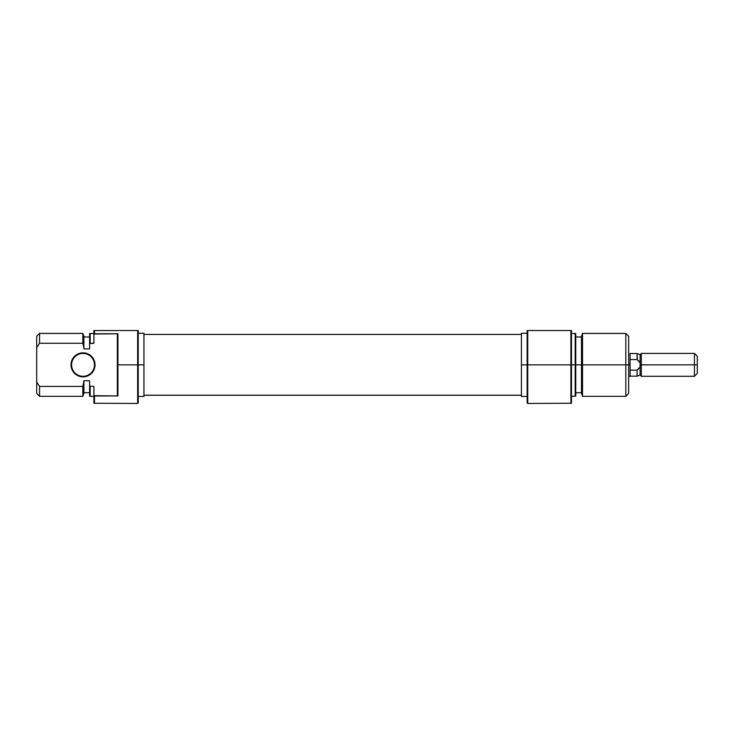 <?xml version="1.0" encoding="UTF-8"?>
<svg xmlns="http://www.w3.org/2000/svg" width="734" height="734" viewBox="0 0 734 734"><rect width="100%" height="100%" fill="white"/><g stroke="black" fill="none" stroke-linecap="round" stroke-linejoin="round"><path stroke-width="1.1" d="M71.244 367.202L71.014 364.853A12.01 12.01 0 0 1 83.025 352.843A12.01 12.01 0 0 1 95.035 364.853L94.466 364.853A11.441 11.441 0 0 0 83.025 353.412A11.441 11.441 0 0 0 71.593 364.853A11.441 11.441 0 0 0 83.025 376.294A11.441 11.441 0 0 0 94.466 364.853L95.035 364.853A12.01 12.01 0 0 1 83.025 376.863A12.01 12.01 0 0 1 71.014 364.853L71.593 364.853A11.441 11.441 0 0 1 83.025 353.412A11.441 11.441 0 0 1 94.466 364.853A11.441 11.441 0 0 1 83.025 376.294A11.441 11.441 0 0 1 71.593 364.853L71.014 364.853L71.932 369.45L74.538 373.349L78.428 375.955L85.373 376.634L89.704 374.845L93.016 371.532L94.805 367.202L94.805 362.513L93.016 358.183L89.704 354.871L85.373 353.072L83.025 352.843L80.685 353.072L76.354 354.871L71.932 360.256L71.014 364.853L71.244 362.513M138.221 402.893L138.221 330.539L137.653 330.539L137.653 403.461L137.653 364.853L117.917 364.853L117.917 395.956L94.466 395.956L94.466 403.461L94.466 395.956L93.897 395.69L93.897 403.25L137.653 403.461L138.221 402.893L137.653 330.539L94.466 330.539L94.466 333.759L117.917 333.759L117.917 364.853L143.937 364.853L143.937 333.254L143.937 364.853L138.221 364.853L138.221 330.539L93.897 330.539L93.897 343.264L93.897 334.016L94.466 333.759L94.466 330.539L93.897 330.539L93.897 334.016L117.917 333.759L117.348 334.475L117.348 395.241L117.348 334.475L117.917 333.759L117.917 395.956L93.897 395.69L93.897 403.25M36.7 336.255L36.7 347.696L39.563 343.264L82.841 343.264L82.841 333.401L82.841 343.264L83.887 347.696L83.887 336.255L82.841 333.401L39.563 333.401L39.563 343.264L39.563 333.401L36.7 336.255L36.7 393.452L39.563 396.314L39.563 386.442L36.7 382.01L36.7 393.452M83.887 393.452L83.887 380.79L82.841 386.442L39.563 386.442L39.563 396.314L82.841 396.314L82.841 386.442L82.841 396.314L83.887 393.452L83.887 382.01L82.841 386.442L39.563 386.442L36.7 382.01L36.7 347.696L39.563 343.264L36.7 347.696L39.563 343.264L82.841 343.264L83.887 347.696L83.887 336.255M83.887 348.916L89.603 348.916L89.603 343.567L89.603 348.916L83.887 348.916L83.887 347.696L83.887 348.916M93.897 333.401L89.603 333.603L89.603 343.567L93.897 343.264L90.181 343.264L90.181 333.401L90.181 343.264L89.603 343.567L90.181 343.264M89.603 396.103L89.603 386.139L93.897 386.442L93.897 395.69L93.897 386.442L89.603 386.139L89.603 380.79L89.603 396.103L90.181 396.314L90.181 386.442L89.603 386.139L90.181 386.442L90.181 396.314L93.897 396.314M89.603 380.79L83.887 380.79L89.603 380.79M143.937 396.452L143.937 364.853L143.937 396.452L138.221 396.452M89.603 333.603L89.603 343.567M82.869 386.359L83.07 385.534M117.348 395.241L117.917 395.956L117.348 395.241M76.354 354.871L78.428 353.76M80.685 353.072L85.373 353.072L89.704 354.871L91.521 356.366M89.704 374.845L85.373 376.634L80.685 376.634M78.428 375.955L76.354 374.845M521.424 395.204L143.937 395.204L521.424 395.204M527.718 330.539L527.15 330.539L527.15 364.853L527.718 364.853L527.718 330.539L527.718 364.853L527.15 364.853L527.15 402.893L527.15 364.853L521.424 364.853L527.15 364.853L527.15 330.539L570.896 330.539L570.896 403.461L570.896 330.539L527.718 330.539M571.474 403.25L571.474 364.853L575.19 364.853L575.19 333.401L575.19 364.853L571.474 364.853L571.474 403.25L527.718 403.461L527.718 364.853L570.896 364.853L527.718 364.853L527.718 403.461L527.15 402.893M582.521 364.853L582.521 333.401L582.521 364.853L628.662 364.853L628.662 336.255L628.662 364.853L625.808 364.853L625.808 333.401L625.808 364.853L582.521 364.853L582.521 396.314L582.521 364.853L581.484 364.853L582.521 364.853M581.484 336.255L581.484 393.452L581.484 364.853L575.759 364.853L575.759 333.603L575.759 364.853L581.484 364.853L581.484 336.255L582.521 333.401L625.808 333.401L628.662 336.255M575.19 364.853L575.759 364.853L575.19 364.853L575.19 396.314L575.19 364.853M571.474 364.853L570.896 364.853L571.474 364.853L571.474 330.539L570.896 330.539L571.474 330.539L571.474 364.853M521.424 333.254L521.424 396.452L521.424 333.254L527.15 333.254M628.662 393.452L628.662 364.853L628.662 393.452L625.808 396.314L625.808 364.853L625.808 396.314L582.521 396.314L581.484 393.452M575.759 396.103L575.759 364.853L575.759 396.103L571.474 396.314M630.093 364.853L630.093 353.412L630.093 364.853L628.662 364.853L630.093 364.853L630.093 376.294L630.093 364.853M637.387 359.807L637.084 353.531L637.084 359.559L640.103 362.77L640.103 354.632L640.103 364.853L641.323 364.853L641.323 353.412L641.323 364.853L697.3 364.853L697.3 356.274L697.3 364.853L694.437 364.853L694.437 353.412L694.437 364.853L641.323 364.853L641.323 376.294L641.323 364.853L640.103 364.853L640.103 366.936L637.084 370.156L637.084 376.184L637.084 370.156L630.093 370.156L637.084 370.156L638.736 368.697M697.3 373.432L697.3 364.853L697.3 373.432L694.437 376.294L694.437 364.853L694.437 376.294L641.323 376.294L640.103 375.083L640.103 366.936L640.103 375.083L637.084 376.184L630.093 376.184M638.745 361.018L640.103 362.77L640.103 366.936L638.745 368.688M637.084 359.559L630.093 359.559L637.084 359.559L638.736 361.018M138.221 333.254L143.937 333.254M83.887 336.97L89.603 336.97M89.603 392.736L83.887 392.736M521.424 395.268L143.937 395.268M521.424 334.438L143.937 334.438M571.474 333.401L575.759 333.603M581.484 336.97L575.759 336.97M581.484 392.736L575.759 392.736M527.15 396.452L521.424 396.452M630.093 353.531L637.084 353.531L640.103 354.632L641.323 353.412L694.437 353.412L697.3 356.274M630.093 376.294L628.662 376.294"/></g></svg>
